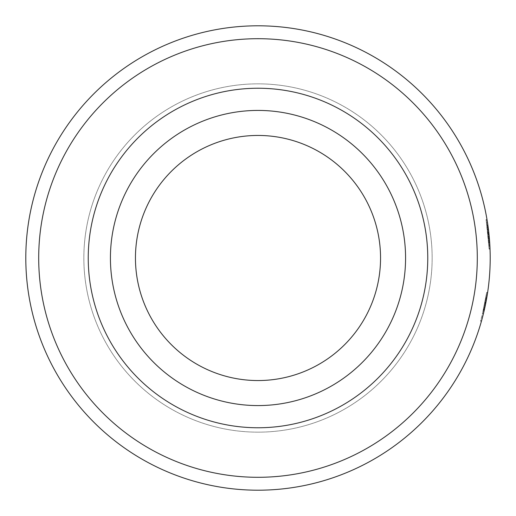 <?xml version="1.0" encoding="UTF-8"?>
<svg xmlns="http://www.w3.org/2000/svg" width="516" height="516" viewBox="0 0 516 516"><rect width="100%" height="100%" fill="white"/><g stroke="black" fill="none" stroke-linecap="round" stroke-linejoin="round"><path stroke-width="0.39" stroke-dasharray="2.58 1.94" d="M258 432.15A174.15 174.15 0 0 0 432.15 258A174.15 174.15 0 0 0 258 83.85A174.15 174.15 0 0 0 83.85 258A174.15 174.15 0 0 0 258 432.15A174.15 174.15 0 0 0 432.15 258A174.15 174.15 0 0 0 258 83.85A174.15 174.15 0 0 0 83.85 258A174.15 174.15 0 0 0 258 432.15M258 490.2A232.2 232.2 0 0 0 490.2 258A232.2 232.2 0 0 0 258 25.8A232.2 232.2 0 0 0 25.8 258A232.2 232.2 0 0 0 258 490.2M258 135.45A122.55 122.55 0 0 0 135.45 258A122.55 122.55 0 0 0 258 380.55A122.55 122.55 0 0 0 380.55 258A122.55 122.55 0 0 0 258 135.45M258 110.424A147.576 147.576 0 0 0 110.424 258A147.576 147.576 0 0 0 258 405.576A147.576 147.576 0 0 0 405.576 258A147.576 147.576 0 0 0 258 110.424M487.897 225.389L488.123 226.995L487.201 227.117L486.523 222.454L488.065 234.425L489.103 249.131A231.271 231.271 0 0 0 487.523 229.633A231.271 231.271 0 0 1 487.865 232.516L488.787 232.413L487.865 232.516A231.271 231.271 0 0 0 487.523 229.633A231.271 231.271 0 0 1 487.865 232.516L488.787 232.413A232.2 232.2 0 0 0 488.072 226.634L490.032 249.099L488.981 234.206L486.975 219.442L489.065 235.044M487.491 222.622L487.672 223.834M487.872 225.182L487.968 225.885M489.123 235.689L489.394 238.65M489.426 239.05L489.49 239.863M489.574 241.004L489.819 244.752M489.877 245.777L488.2 227.608M489.968 247.667L490.019 248.796M490.007 248.512L488.981 234.206L490.032 249.099A232.2 232.2 0 0 0 488.446 229.517L487.523 229.633A231.271 231.271 0 0 1 487.865 232.516L488.787 232.413A232.2 232.2 0 0 0 488.446 229.517L487.523 229.633A231.271 231.271 0 0 0 487.149 226.756L488.072 226.634A232.2 232.2 0 0 0 487.098 220.158A232.2 232.2 0 0 1 488.072 226.634L490.032 249.099L488.981 234.206L486.975 219.442L488.981 234.206L486.975 219.442L488.981 234.206L490.032 249.099L488.981 234.206L486.975 219.442L486.059 219.597L487.201 227.117M490 248.37A232.2 232.2 0 0 0 487.098 220.158L489.536 240.424L487.098 220.158L489.536 240.469L487.098 220.158L490 248.37L487.872 225.189L490 248.37L487.098 220.158L486.182 220.306L488.613 240.54L486.182 220.306L489.071 248.409L486.182 220.306L487.098 220.158L486.182 220.306A231.271 231.271 0 0 1 489.071 248.409L490 248.37L489.071 248.409L490 248.37L489.071 248.409L490 248.37L489.071 248.409L488.936 245.513A231.271 231.271 0 0 0 486.182 220.306L487.098 220.158L486.182 220.306A231.271 231.271 0 0 1 487.149 226.756A231.271 231.271 0 0 0 486.182 220.306L487.098 220.158A232.2 232.2 0 0 1 489.858 245.461L490 248.37M488.787 232.413A232.2 232.2 0 0 0 488.446 229.517A232.2 232.2 0 0 1 488.787 232.413M488.123 226.995L487.439 222.319M487.485 222.596L487.568 223.138M488.226 227.782L488.362 228.833M488.594 230.755L489.194 236.38M489.349 238.121L488.426 238.257M489.362 238.289L489.4 238.753M489.503 240.024L489.607 241.436M489.652 242.017L489.684 242.481L488.755 242.546M489.774 243.984L489.961 247.525M488.072 226.634L487.149 226.756L488.072 226.634L487.149 226.756L489.103 249.131L490.032 249.099L489.103 249.131L490.032 249.099L489.684 242.559L489.897 246.19L488.975 246.235L488.246 236.218L486.059 219.597L488.052 234.303L486.059 219.597L488.052 234.303L489.103 249.131L488.052 234.316L486.523 222.454L488.975 246.235L489.897 246.19L488.981 234.219L489.897 246.19L487.439 222.312L486.523 222.454L487.439 222.312L488.981 234.219L489.897 246.19L488.142 227.137L489.897 246.19L488.142 227.137L488.981 234.219L487.439 222.312L486.523 222.454L487.22 227.259L488.142 227.137L487.22 227.259L488.052 234.316L488.981 234.219L488.052 234.316L486.523 222.454L488.975 246.235L486.523 222.454L487.439 222.312L486.523 222.454L487.22 227.259L488.142 227.137L487.22 227.259L488.975 246.235L489.897 246.19L488.975 246.235L488.052 234.316L488.981 234.219L488.052 234.316L486.523 222.454M487.207 227.156L488.123 227.034L486.975 219.442L486.059 219.597L488.052 234.303L486.059 219.597L488.052 234.303L489.103 249.131L488.052 234.303L486.059 219.597L486.975 219.442L486.059 219.597L488.052 234.303L489.103 249.131L488.052 234.303L489.103 249.131L488.052 234.303L488.981 234.206L488.052 234.303L488.981 234.206L488.052 234.303L488.981 234.206L488.052 234.303L489.103 249.131L490.032 249.099L489.103 249.131M487.04 219.829L487.607 223.402M484.556 308.884L487.575 292.817M485.64 303.801L485.795 303.002L484.866 302.931L485.782 303.098L484.866 302.931L482.531 313.425L483.434 313.644L484.227 310.322L483.324 310.11L486.691 292.456L482.531 313.425L484.808 303.202A231.271 231.271 0 0 0 486.633 292.817L487.555 292.953A232.2 232.2 0 0 1 486.304 300.351L484.034 311.167L487.149 295.513M485.653 303.724L485.272 305.569M485.034 306.697L484.569 308.82M484.066 311.006L485.027 306.756M483.666 312.69L483.453 313.554M484.666 308.387L484.034 311.167L483.124 310.954L484.034 311.167L487.575 292.811M487.265 294.81L487.123 295.655M486.627 298.596L486.53 299.112M486.523 299.151L486.349 300.106M485.382 305.046L485.285 305.511M484.976 306.994L484.053 311.071M484.518 309.065L483.434 313.644L484.834 307.62L483.931 307.42L483.124 310.954L484.318 305.614L485.227 305.807M486.485 299.383L487.607 292.598L486.691 292.456L482.531 313.425L486.691 292.456L483.124 310.954L484.46 304.943L483.124 310.954L484.034 311.167L484.988 306.91M487.465 293.52L486.711 298.106M486.588 298.803L486.356 300.067M486.233 300.744L486.078 301.557M485.691 303.531L484.653 308.458M483.421 309.677L484.33 309.884L484.234 310.303L483.324 310.097M483.531 313.251L486.653 298.429M484.318 305.614L485.395 300.177A231.271 231.271 0 0 0 486.633 292.817A231.271 231.271 0 0 1 480.486 321.126L481.383 321.384A232.2 232.2 0 0 0 484.421 309.477L483.518 309.271A231.271 231.271 0 0 1 480.486 321.126L481.383 321.384A232.2 232.2 0 0 0 487.555 292.953A232.2 232.2 0 0 1 485.724 303.382L483.434 313.644L482.531 313.425L483.931 307.42M484.421 309.477L483.66 312.722M484.969 302.389L485.885 302.563A232.2 232.2 0 0 0 487.555 292.953L486.633 292.817A231.271 231.271 0 0 1 484.969 302.389L484.021 306.988L484.93 307.188M485.885 302.563L485.795 303.015M484.021 306.988L486.691 292.456L487.607 292.598L486.691 292.456M483.518 309.271L483.324 310.11M486.685 298.248L485.769 298.087M484.376 309.671L483.473 309.465M485.872 302.634L484.956 302.453L485.872 302.634M487.214 295.113L486.298 294.965L484.866 302.918L486.298 294.965L487.214 295.113L486.298 294.965M486.478 299.415L485.562 299.248M483.563 309.071L484.466 309.271M484.46 304.943L485.369 305.13L484.46 304.943M484.892 307.355L484.214 310.38M484.169 310.58L484.034 311.167L483.124 310.954L484.866 302.918L485.782 303.098M485.756 303.221L484.84 303.04M486.607 298.7L485.691 298.538M486.846 297.319L485.93 297.164M485.795 303.002L484.885 302.821M483.434 313.644L482.531 313.425L483.434 313.644M484.55 308.916L483.64 308.71M485.775 303.111L484.866 302.931M488.13 227.072L487.214 227.195M488.484 229.833L487.562 229.949M489.794 244.3L488.871 244.352M489.684 242.559L488.762 242.617M489.69 242.604L488.762 242.662M489.42 238.947L488.491 239.024M489.168 236.135L488.246 236.218M487.923 225.569L487.007 225.698M487.872 225.189L486.949 225.324M489.536 240.424L488.607 240.495M489.536 240.469L488.613 240.54M487.523 229.633L488.446 229.517L487.523 229.633L488.446 229.517L489.632 241.785A232.2 232.2 0 0 0 488.446 229.517L487.523 229.633A231.271 231.271 0 0 1 488.704 241.849L487.523 229.633M489.858 245.461L488.936 245.513L489.858 245.461M488.704 241.849L489.632 241.785M488.981 234.206L488.052 234.303L488.981 234.206M486.975 219.442L486.059 219.597M488.975 246.235L488.052 234.316L488.975 246.235L489.897 246.19M488.407 229.201L488.458 229.601M489.078 235.212L489.155 235.999M485.395 300.177L486.304 300.351M484.808 303.202L485.724 303.382M488.994 234.335L488.065 234.425M488.052 234.316L488.981 234.219L488.052 234.316"/><path stroke-width="0.77" d="M258 477.3A219.3 219.3 0 0 0 477.3 258A219.3 219.3 0 0 0 258 38.7A219.3 219.3 0 0 0 38.7 258A219.3 219.3 0 0 0 258 477.3M258 25.8A232.2 232.2 0 0 1 490.2 258A232.2 232.2 0 0 1 258 490.2A232.2 232.2 0 0 1 25.8 258A232.2 232.2 0 0 1 258 25.8M258 135.45A122.55 122.55 0 0 0 135.45 258A122.55 122.55 0 0 0 258 380.55A122.55 122.55 0 0 0 380.55 258A122.55 122.55 0 0 0 258 135.45M258 110.424A147.576 147.576 0 0 0 110.424 258A147.576 147.576 0 0 0 258 405.576A147.576 147.576 0 0 0 405.576 258A147.576 147.576 0 0 0 258 110.424M258 88.236A169.764 169.764 0 0 0 88.236 258A169.764 169.764 0 0 0 258 427.764A169.764 169.764 0 0 0 427.764 258A169.764 169.764 0 0 0 258 88.236M487.04 219.829L487.491 222.622M487.672 223.834L487.872 225.182M487.968 225.885L488.072 226.614M489.065 235.044L489.123 235.689M489.394 238.65L489.426 239.05M489.49 239.863L489.574 241.004M489.819 244.752L489.877 245.777M489.897 246.158L489.968 247.667M487.568 223.138L487.626 223.505M487.646 223.66L488.13 227.046M488.362 228.833L488.594 230.755M489.194 236.38L489.349 238.121M489.4 238.753L489.503 240.024M489.607 241.436L489.652 242.017M489.684 242.481L489.774 243.984M489.961 247.525L490.007 248.512M487.607 223.402L487.897 225.389M487.607 292.598L484.988 306.91M485.272 305.569L485.034 306.697M484.221 310.348L484.066 311.006M487.214 295.113L483.666 312.69M483.453 313.554L484.053 311.071M484.834 307.62L484.666 308.387M487.149 295.513L486.627 298.596M487.575 292.817L487.523 293.153M487.504 293.281L487.265 294.81M486.349 300.106L486.078 301.557M485.64 303.801L485.382 305.046M485.285 305.511L484.976 306.994M487.575 292.811L487.465 293.52M486.711 298.106L486.588 298.803M486.356 300.067L486.233 300.744M485.775 303.111L485.691 303.531M484.653 308.458L484.518 309.065M486.653 298.429L486.485 299.383M483.66 312.722L483.531 313.251M485.795 303.015L485.653 303.724M485.027 306.756L484.892 307.355M487.439 222.312L488.407 229.201M488.458 229.601L489.078 235.212M489.155 235.999L489.897 246.19"/></g></svg>
